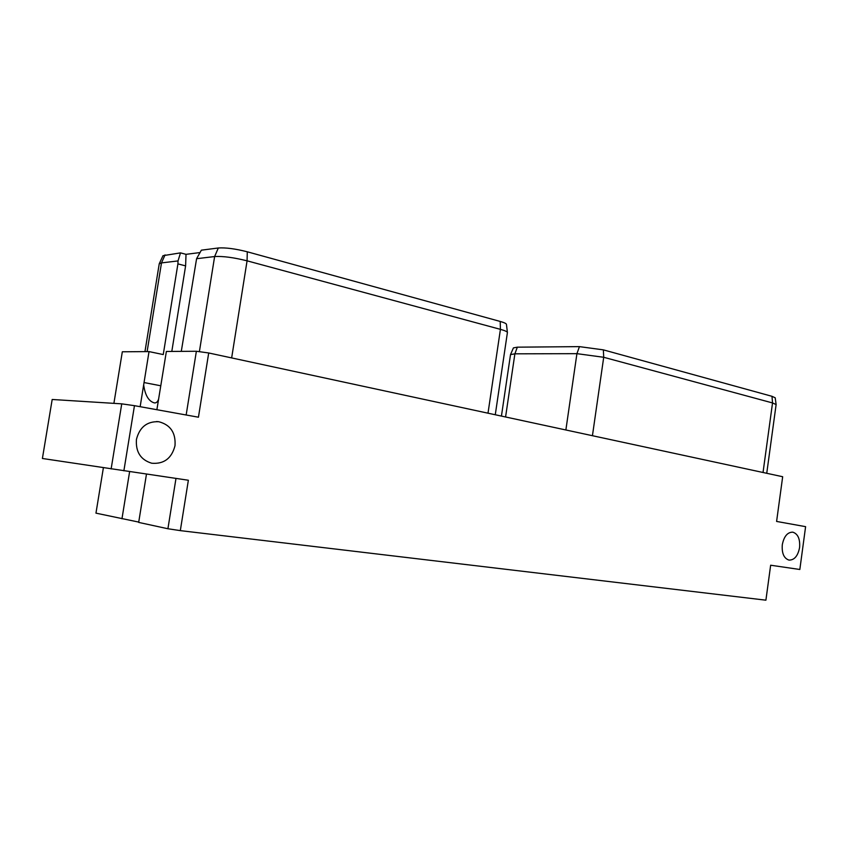 <?xml version="1.0" encoding="UTF-8"?>
<svg xmlns="http://www.w3.org/2000/svg" width="848" height="848" viewBox="0 0 848 848"><rect width="100%" height="100%" fill="white"/><g stroke="black" fill="none" stroke-linecap="round" stroke-linejoin="round"><path stroke-width="1.27" d="M123.872 470.831L134.461 405.673L198.443 417.205L208.703 352.969L782.672 476.724L776.598 521.435L805.6 526.661L799.834 569.485L770.652 565.224L765.903 600.183L180.317 530.625L188.362 480.244L42.4 458.482L52.184 399.482L121.741 403.849L111.13 468.944M799.59 547.543C800.215 538.989 797.947 533.858 792.806 532.162C787.474 532.152 783.976 536.349 782.301 544.723C781.676 553.246 783.902 558.366 788.979 560.104C794.375 560.168 797.915 555.981 799.59 547.543M175.006 445.688C175.875 432.777 170.459 424.784 158.756 421.721C147.064 421.223 139.623 427.116 136.443 439.391C135.563 451.899 140.651 459.849 151.728 463.231C163.961 464.227 171.72 458.376 175.006 445.688M180.317 530.625L167.915 528.749L175.981 478.442M138.722 522.082L95.962 513.146L103.382 467.767M167.915 528.749L138.68 522.41L146.471 474.127M208.703 352.969L196.376 351.263L166.367 351.475L156.88 409.711M113.897 403.362L122.324 351.782L149.025 351.591L163.251 354.57L177.91 263.887L185.606 265.88L186.019 254.336L180.507 252.874L178.027 260.93L177.91 263.887M186.157 414.99L196.376 351.263M134.461 405.673L121.741 403.849M149.025 351.591L140.153 406.701M143.672 385.003C145.156 395.338 148.707 401.305 154.315 402.885C156.212 403.16 157.643 401.91 158.597 399.122M171.805 351.432L185.606 265.88M147.107 351.602L161.502 262.901L178.027 260.93M200.043 252.556L186.019 254.336M165.042 254.877L161.502 262.901L159.244 263.77L162.996 255.683L180.507 252.874M500.203 321.445C504.21 322.579 506.298 323.554 506.457 324.371L507.411 332.533C507.242 331.653 504.91 330.582 500.426 329.353L500.203 321.445L247.277 251.792C235.352 248.761 225.695 247.499 218.318 247.987L201.379 250.171L196.588 258.704L181.292 351.369M196.588 258.704L214.629 256.541L218.318 247.987M231.652 357.92L247.075 260.824C233.698 257.495 222.876 256.064 214.629 256.541L199.386 351.676M247.277 251.792L247.075 260.824L500.426 329.353L488.003 413.199M495.274 414.757L507.411 332.533M159.244 263.77L144.955 351.623M771.998 396.313L775.21 397.797L776.121 404.56L772.528 402.938L771.998 396.313L603.363 349.864L579.438 346.631L517.344 347.171L513.422 347.892L510.517 354.591L501.433 416.092M505.578 416.983L514.884 353.828L510.517 354.591M517.344 347.171L514.884 353.828L576.926 353.658L579.438 346.631M592.434 435.713L603.712 357.284L576.926 353.658L565.87 429.989M603.363 349.864L603.712 357.284L772.528 402.938L763.03 472.495M766.74 473.301L776.121 404.56M121.964 518.785L129.617 471.668M144.001 382.543L160.749 385.776M156.551 421.541L158.756 421.721"/></g></svg>
